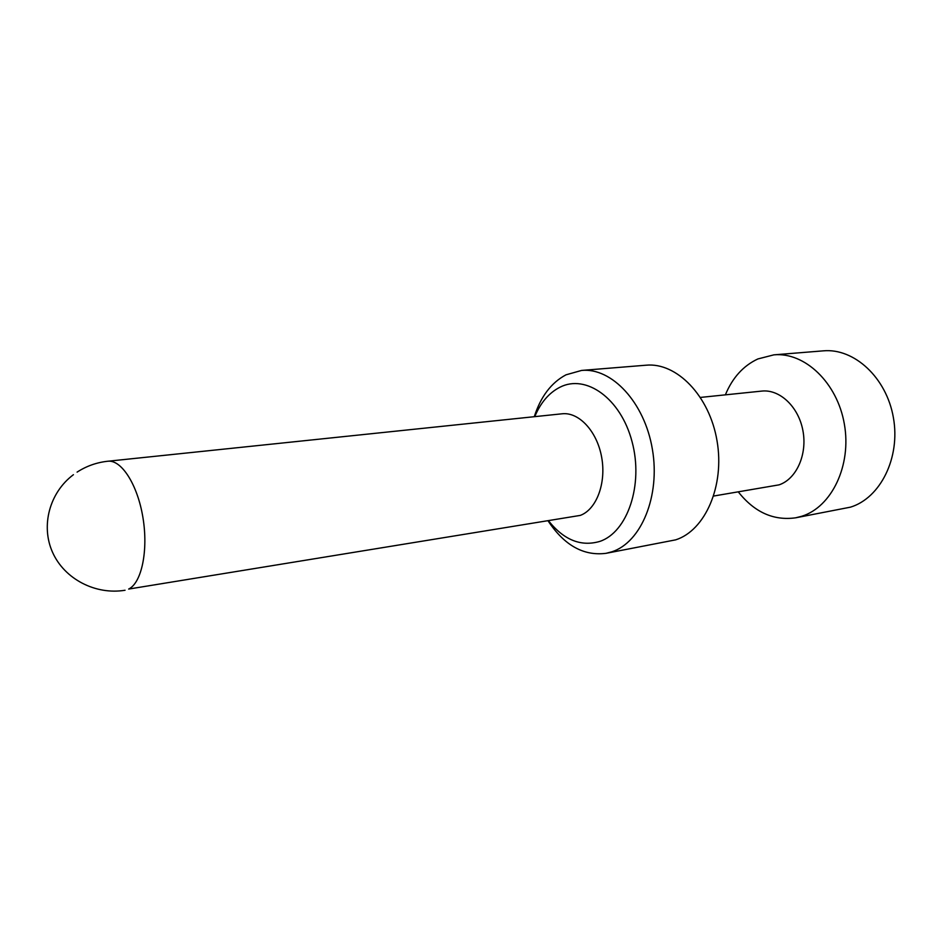 <?xml version="1.0" encoding="UTF-8"?>
<svg xmlns="http://www.w3.org/2000/svg" width="942" height="942" viewBox="0 0 942 942"><rect width="100%" height="100%" fill="white"/><g stroke="black" fill="none" stroke-linecap="round" stroke-linejoin="round"><path stroke-width="1.41" d="M795.684 517.806L801.713 516.275C831.598 507.102 851.745 465.572 844.362 424.135C837.297 382.629 804.692 351.908 773.877 354.851L823.296 350.848C854.123 347.928 886.528 377.577 893.405 417.706C900.599 457.777 880.346 498.094 850.449 507.161L795.684 517.806C773.57 520.891 754.471 512.271 738.363 491.971M773.877 354.851L757.874 358.949C743.297 365.767 732.464 377.73 725.375 394.851M700.495 397.418L761.725 391.095C779.646 389.034 798.545 406.697 802.914 430.624C807.482 454.515 796.426 479.019 779.128 484.836L713.683 496.034M606.071 553.319L611.982 551.765C641.208 542.321 660.472 496.081 652.382 449.275C644.622 402.399 611.758 367.439 581.603 370.43L646.13 365.202C676.615 362.223 709.491 395.746 717.027 440.809C724.881 485.813 705.228 530.476 675.673 539.848L606.071 553.319C583.71 556.18 564.435 545.442 548.244 521.114M534.279 416.705C540.72 396.606 551.294 382.64 566.001 374.822L581.603 370.43M548.727 521.044C564.034 540.096 581.049 546.89 599.795 541.414C627.49 532.301 643.716 484.789 632.047 441.657C620.778 398.372 585.912 373.762 559.878 387.256C548.986 392.849 540.614 402.646 534.762 416.647M107.812 461.239L562.068 413.797C578.871 411.807 597.051 431.224 601.655 457.223C606.436 483.187 596.451 509.504 580.284 515.404L128.665 589.068C141.63 582.886 148.424 550.552 142.948 517.641C137.614 484.706 121.424 459.484 107.812 461.239C96.696 462.44 86.464 466.066 77.091 472.119M73.417 474.697C49.549 492.501 40.553 525.813 52.611 552.436C64.539 579.13 95.625 595.156 125.062 590.245"/></g></svg>
